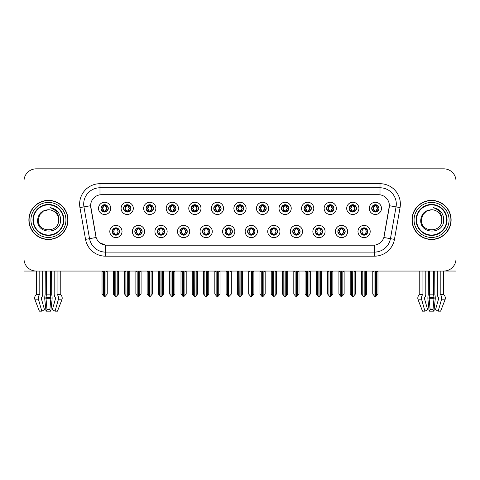 <?xml version="1.0" encoding="UTF-8"?>
<svg xmlns="http://www.w3.org/2000/svg" width="480" height="480" viewBox="0 0 480 480"><rect width="100%" height="100%" fill="white"/><g stroke="black" fill="none" stroke-linecap="round" stroke-linejoin="round"><path stroke-width="0.72" d="M225.054 231.51A3.666 3.666 0 0 0 228.72 235.176A3.666 3.666 0 0 0 232.386 231.51A3.666 3.666 0 0 0 228.72 227.844A3.666 3.666 0 0 0 225.054 231.51L225.09 231.51C225.78 233.484 226.734 234.468 227.946 234.468L228.378 234.468C225.954 232.494 225.954 230.52 228.378 228.546L227.946 228.546C226.758 228.522 225.804 229.512 225.09 231.51M222.612 231.51A6.108 6.108 0 0 0 228.72 237.618A6.108 6.108 0 0 0 234.828 231.51A6.108 6.108 0 0 0 228.72 225.402A6.108 6.108 0 0 0 222.612 231.51M247.614 231.51A3.666 3.666 0 0 0 251.28 235.176A3.666 3.666 0 0 0 254.946 231.51A3.666 3.666 0 0 0 251.28 227.844A3.666 3.666 0 0 0 247.614 231.51L247.65 231.51C248.346 233.484 249.294 234.468 250.506 234.468L250.938 234.468C248.514 232.494 248.514 230.52 250.938 228.546L250.506 228.546C249.318 228.522 248.364 229.512 247.65 231.51M245.172 231.51A6.108 6.108 0 0 0 251.28 237.618A6.108 6.108 0 0 0 257.388 231.51A6.108 6.108 0 0 0 251.28 225.402A6.108 6.108 0 0 0 245.172 231.51M270.174 231.51A3.666 3.666 0 0 0 273.84 235.176A3.666 3.666 0 0 0 277.506 231.51A3.666 3.666 0 0 0 273.84 227.844A3.666 3.666 0 0 0 270.174 231.51L270.21 231.51C270.906 233.484 271.86 234.468 273.066 234.468L273.504 234.468C271.074 232.494 271.074 230.52 273.504 228.546L273.066 228.546C271.878 228.522 270.924 229.512 270.21 231.51M267.732 231.51A6.108 6.108 0 0 0 273.84 237.618A6.108 6.108 0 0 0 279.948 231.51A6.108 6.108 0 0 0 273.84 225.402A6.108 6.108 0 0 0 267.732 231.51M146.088 208.38A3.666 3.666 0 0 0 149.754 212.04A3.666 3.666 0 0 0 153.42 208.38A3.666 3.666 0 0 0 149.754 204.714A3.666 3.666 0 0 0 146.088 208.38L146.124 208.38C146.886 210.426 147.834 211.41 148.98 211.338L148.728 211.896M143.646 208.38A6.108 6.108 0 0 0 149.754 214.488A6.108 6.108 0 0 0 155.862 208.38A6.108 6.108 0 0 0 149.754 202.272A6.108 6.108 0 0 0 143.646 208.38M213.774 208.38A3.666 3.666 0 0 0 217.44 212.04A3.666 3.666 0 0 0 221.106 208.38A3.666 3.666 0 0 0 217.44 204.714A3.666 3.666 0 0 0 213.774 208.38L213.81 208.38C214.566 210.426 215.52 211.41 216.666 211.338L216.414 211.896M211.332 208.38A6.108 6.108 0 0 0 217.44 214.488A6.108 6.108 0 0 0 223.548 208.38A6.108 6.108 0 0 0 217.44 202.272A6.108 6.108 0 0 0 211.332 208.38M112.248 231.51A3.666 3.666 0 0 0 115.914 235.176A3.666 3.666 0 0 0 119.58 231.51A3.666 3.666 0 0 0 115.914 227.844A3.666 3.666 0 0 0 112.248 231.51L112.284 231.51C112.98 233.484 113.928 234.468 115.14 234.468L115.572 234.468C113.148 232.494 113.148 230.52 115.572 228.546L115.14 228.546C113.952 228.522 112.998 229.512 112.284 231.51M109.806 231.51A6.108 6.108 0 0 0 115.914 237.618A6.108 6.108 0 0 0 122.022 231.51A6.108 6.108 0 0 0 115.914 225.402A6.108 6.108 0 0 0 109.806 231.51M191.214 208.38A3.666 3.666 0 0 0 194.88 212.04A3.666 3.666 0 0 0 198.54 208.38A3.666 3.666 0 0 0 194.88 204.714A3.666 3.666 0 0 0 191.214 208.38L191.244 208.38C192.006 210.426 192.96 211.41 194.1 211.338L193.854 211.896M188.772 208.38A6.108 6.108 0 0 0 194.88 214.488A6.108 6.108 0 0 0 200.988 208.38A6.108 6.108 0 0 0 194.88 202.272A6.108 6.108 0 0 0 188.772 208.38M123.528 208.38A3.666 3.666 0 0 0 127.194 212.04A3.666 3.666 0 0 0 130.86 208.38A3.666 3.666 0 0 0 127.194 204.714A3.666 3.666 0 0 0 123.528 208.38L123.564 208.38C124.32 210.426 125.274 211.41 126.42 211.338L126.168 211.896M121.086 208.38A6.108 6.108 0 0 0 127.194 214.488A6.108 6.108 0 0 0 133.302 208.38A6.108 6.108 0 0 0 127.194 202.272A6.108 6.108 0 0 0 121.086 208.38M337.86 231.51A3.666 3.666 0 0 0 341.526 235.176A3.666 3.666 0 0 0 345.192 231.51A3.666 3.666 0 0 0 341.526 227.844A3.666 3.666 0 0 0 337.86 231.51L337.896 231.51C338.586 233.484 339.54 234.468 340.752 234.468L341.184 234.468C338.76 232.494 338.76 230.52 341.184 228.546L340.752 228.546C339.564 228.522 338.61 229.512 337.896 231.51M335.418 231.51A6.108 6.108 0 0 0 341.526 237.618A6.108 6.108 0 0 0 347.634 231.51A6.108 6.108 0 0 0 341.526 225.402A6.108 6.108 0 0 0 335.418 231.51M304.02 208.38A3.666 3.666 0 0 0 307.686 212.04A3.666 3.666 0 0 0 311.346 208.38A3.666 3.666 0 0 0 307.686 204.714A3.666 3.666 0 0 0 304.02 208.38L304.05 208.38C304.812 210.426 305.76 211.41 306.906 211.338L306.66 211.896M301.572 208.38A6.108 6.108 0 0 0 307.686 214.488A6.108 6.108 0 0 0 313.794 208.38A6.108 6.108 0 0 0 307.686 202.272A6.108 6.108 0 0 0 301.572 208.38M157.374 231.51A3.666 3.666 0 0 0 161.034 235.176A3.666 3.666 0 0 0 164.7 231.51A3.666 3.666 0 0 0 161.034 227.844A3.666 3.666 0 0 0 157.374 231.51L157.404 231.51C158.1 233.484 159.054 234.468 160.26 234.468L160.698 234.468C158.268 232.494 158.268 230.52 160.698 228.546L160.26 228.546C159.072 228.522 158.124 229.512 157.404 231.51M154.926 231.51A6.108 6.108 0 0 0 161.034 237.618A6.108 6.108 0 0 0 167.142 231.51A6.108 6.108 0 0 0 161.034 225.402A6.108 6.108 0 0 0 154.926 231.51M349.14 208.38A3.666 3.666 0 0 0 352.806 212.04A3.666 3.666 0 0 0 356.472 208.38A3.666 3.666 0 0 0 352.806 204.714A3.666 3.666 0 0 0 349.14 208.38L349.176 208.38C349.932 210.426 350.886 211.41 352.032 211.338L351.78 211.896M346.698 208.38A6.108 6.108 0 0 0 352.806 214.488A6.108 6.108 0 0 0 358.914 208.38A6.108 6.108 0 0 0 352.806 202.272A6.108 6.108 0 0 0 346.698 208.38M168.654 208.38A3.666 3.666 0 0 0 172.314 212.04A3.666 3.666 0 0 0 175.98 208.38A3.666 3.666 0 0 0 172.314 204.714A3.666 3.666 0 0 0 168.654 208.38L168.684 208.38C169.446 210.426 170.394 211.41 171.54 211.338L171.294 211.896M166.206 208.38A6.108 6.108 0 0 0 172.314 214.488A6.108 6.108 0 0 0 178.428 208.38A6.108 6.108 0 0 0 172.314 202.272A6.108 6.108 0 0 0 166.206 208.38M281.46 208.38A3.666 3.666 0 0 0 285.12 212.04A3.666 3.666 0 0 0 288.786 208.38A3.666 3.666 0 0 0 285.12 204.714A3.666 3.666 0 0 0 281.46 208.38L281.49 208.38C282.252 210.426 283.2 211.41 284.346 211.338L284.1 211.896M279.012 208.38A6.108 6.108 0 0 0 285.12 214.488A6.108 6.108 0 0 0 291.228 208.38A6.108 6.108 0 0 0 285.12 202.272A6.108 6.108 0 0 0 279.012 208.38M134.808 231.51A3.666 3.666 0 0 0 138.474 235.176A3.666 3.666 0 0 0 142.14 231.51A3.666 3.666 0 0 0 138.474 227.844A3.666 3.666 0 0 0 134.808 231.51L134.844 231.51C135.54 233.484 136.488 234.468 137.7 234.468L138.132 234.468C135.708 232.494 135.708 230.52 138.132 228.546L137.7 228.546C136.512 228.522 135.558 229.512 134.844 231.51M132.366 231.51A6.108 6.108 0 0 0 138.474 237.618A6.108 6.108 0 0 0 144.582 231.51A6.108 6.108 0 0 0 138.474 225.402A6.108 6.108 0 0 0 132.366 231.51M236.334 208.38A3.666 3.666 0 0 0 240 212.04A3.666 3.666 0 0 0 243.666 208.38A3.666 3.666 0 0 0 240 204.714A3.666 3.666 0 0 0 236.334 208.38L236.37 208.38C237.126 210.426 238.08 211.41 239.226 211.338L238.974 211.896M233.892 208.38A6.108 6.108 0 0 0 240 214.488A6.108 6.108 0 0 0 246.108 208.38A6.108 6.108 0 0 0 240 202.272A6.108 6.108 0 0 0 233.892 208.38M202.494 231.51A3.666 3.666 0 0 0 206.16 235.176A3.666 3.666 0 0 0 209.826 231.51A3.666 3.666 0 0 0 206.16 227.844A3.666 3.666 0 0 0 202.494 231.51L202.524 231.51C203.22 233.484 204.174 234.468 205.386 234.468L205.818 234.468C203.394 232.494 203.394 230.52 205.818 228.546L205.386 228.546C204.198 228.522 203.244 229.512 202.524 231.51M200.052 231.51A6.108 6.108 0 0 0 206.16 237.618A6.108 6.108 0 0 0 212.268 231.51A6.108 6.108 0 0 0 206.16 225.402A6.108 6.108 0 0 0 200.052 231.51M258.894 208.38A3.666 3.666 0 0 0 262.56 212.04A3.666 3.666 0 0 0 266.226 208.38A3.666 3.666 0 0 0 262.56 204.714A3.666 3.666 0 0 0 258.894 208.38L258.93 208.38C259.686 210.426 260.64 211.41 261.786 211.338L261.534 211.896M256.452 208.38A6.108 6.108 0 0 0 262.56 214.488A6.108 6.108 0 0 0 268.668 208.38A6.108 6.108 0 0 0 262.56 202.272A6.108 6.108 0 0 0 256.452 208.38M326.58 208.38A3.666 3.666 0 0 0 330.246 212.04A3.666 3.666 0 0 0 333.912 208.38A3.666 3.666 0 0 0 330.246 204.714A3.666 3.666 0 0 0 326.58 208.38L326.616 208.38C327.372 210.426 328.326 211.41 329.466 211.338L329.22 211.896M324.138 208.38A6.108 6.108 0 0 0 330.246 214.488A6.108 6.108 0 0 0 336.354 208.38A6.108 6.108 0 0 0 330.246 202.272A6.108 6.108 0 0 0 324.138 208.38M179.934 231.51A3.666 3.666 0 0 0 183.6 235.176A3.666 3.666 0 0 0 187.26 231.51A3.666 3.666 0 0 0 183.6 227.844A3.666 3.666 0 0 0 179.934 231.51L179.964 231.51C180.66 233.484 181.614 234.468 182.82 234.468L183.258 234.468C180.834 232.494 180.834 230.52 183.258 228.546L182.82 228.546C181.632 228.522 180.684 229.512 179.964 231.51M177.486 231.51A6.108 6.108 0 0 0 183.6 237.618A6.108 6.108 0 0 0 189.708 231.51A6.108 6.108 0 0 0 183.6 225.402A6.108 6.108 0 0 0 177.486 231.51M371.7 208.38A3.666 3.666 0 0 0 375.366 212.04A3.666 3.666 0 0 0 379.032 208.38A3.666 3.666 0 0 0 375.366 204.714A3.666 3.666 0 0 0 371.7 208.38L371.736 208.38C372.492 210.426 373.446 211.41 374.592 211.338L374.34 211.896M369.258 208.38A6.108 6.108 0 0 0 375.366 214.488A6.108 6.108 0 0 0 381.474 208.38A6.108 6.108 0 0 0 375.366 202.272A6.108 6.108 0 0 0 369.258 208.38M292.74 231.51A3.666 3.666 0 0 0 296.4 235.176A3.666 3.666 0 0 0 300.066 231.51A3.666 3.666 0 0 0 296.4 227.844A3.666 3.666 0 0 0 292.74 231.51L292.77 231.51C293.466 233.484 294.42 234.468 295.626 234.468L296.064 234.468C293.64 232.494 293.64 230.52 296.064 228.546L295.626 228.546C294.438 228.522 293.49 229.512 292.77 231.51M290.292 231.51A6.108 6.108 0 0 0 296.4 237.618A6.108 6.108 0 0 0 302.514 231.51A6.108 6.108 0 0 0 296.4 225.402A6.108 6.108 0 0 0 290.292 231.51M315.3 231.51A3.666 3.666 0 0 0 318.966 235.176A3.666 3.666 0 0 0 322.626 231.51A3.666 3.666 0 0 0 318.966 227.844A3.666 3.666 0 0 0 315.3 231.51L315.33 231.51C316.026 233.484 316.98 234.468 318.192 234.468L318.624 234.468C316.2 232.494 316.2 230.52 318.624 228.546L318.192 228.546C317.004 228.522 316.05 229.512 315.33 231.51M312.858 231.51A6.108 6.108 0 0 0 318.966 237.618A6.108 6.108 0 0 0 325.074 231.51A6.108 6.108 0 0 0 318.966 225.402A6.108 6.108 0 0 0 312.858 231.51M100.968 208.38A3.666 3.666 0 0 0 104.634 212.04A3.666 3.666 0 0 0 108.3 208.38A3.666 3.666 0 0 0 104.634 204.714A3.666 3.666 0 0 0 100.968 208.38L101.004 208.38C101.76 210.426 102.714 211.41 103.86 211.338L103.608 211.896M98.526 208.38A6.108 6.108 0 0 0 104.634 214.488A6.108 6.108 0 0 0 110.742 208.38A6.108 6.108 0 0 0 104.634 202.272A6.108 6.108 0 0 0 98.526 208.38M360.42 231.51A3.666 3.666 0 0 0 364.086 235.176A3.666 3.666 0 0 0 367.752 231.51A3.666 3.666 0 0 0 364.086 227.844A3.666 3.666 0 0 0 360.42 231.51L360.456 231.51C361.152 233.484 362.1 234.468 363.312 234.468L363.744 234.468C361.32 232.494 361.32 230.52 363.744 228.546L363.312 228.546C362.124 228.522 361.17 229.512 360.456 231.51M357.978 231.51A6.108 6.108 0 0 0 364.086 237.618A6.108 6.108 0 0 0 370.194 231.51A6.108 6.108 0 0 0 364.086 225.402A6.108 6.108 0 0 0 357.978 231.51M90.624 205.692A10.998 10.998 0 0 0 90.792 207.6L95.82 236.106A10.998 10.998 0 0 0 106.644 245.19L373.356 245.19A10.998 10.998 0 0 0 384.18 236.106L389.208 207.6A10.998 10.998 0 0 0 378.378 194.694L101.622 194.694A10.998 10.998 0 0 0 90.624 205.692L90.744 204.06M444.6 271.026L456 271.05L456 181.05A12.216 12.216 0 0 0 443.784 168.834L36.216 168.834A12.216 12.216 0 0 0 24 181.05L24 271.05L36.636 271.05L36.636 294.126L39.798 294.126L39.408 294.798A4.482 3.168 90 0 0 38.586 299.802L41.814 311.166L44.484 309.648L41.256 298.284L41.622 297.462A4.482 3.168 90 0 0 42.678 294.126L42.678 271.05L45.27 271.05L45.132 294.798A4.482 1.158 -90 0 0 44.826 299.802L46.008 311.166L46.986 309.648L45.942 297.462A4.482 1.158 -90 0 0 46.326 294.126L46.326 271.05M50.544 271.05L50.544 294.126A4.482 1.158 90 0 0 50.928 297.462L49.878 309.648L50.856 311.166L52.038 299.802A4.482 1.158 90 0 0 51.738 294.798L51.594 271.05L54.192 271.05L54.192 294.126A4.482 3.168 -90 0 0 55.248 297.462L55.614 298.284L52.386 309.648L55.056 311.166L57.48 311.166L61.89 299.802A4.482 4.326 90 0 0 60.762 294.798L60.366 294.426A0.408 0.396 -90 0 1 60.234 294.126L60.234 271.05L61.464 271.05M418.536 271.05L419.766 271.05L419.766 294.126L422.928 294.126L422.538 294.798A4.482 3.168 90 0 0 421.716 299.802L424.944 311.166L427.614 309.648L424.386 298.284L424.752 297.462A4.482 3.168 90 0 0 425.808 294.126L425.808 271.05L428.406 271.05L428.262 294.798A4.482 1.158 -90 0 0 427.962 299.802L429.144 311.166L430.122 309.648L429.072 297.462A4.482 1.158 -90 0 0 429.456 294.126L429.456 271.05M433.674 271.05L433.674 294.126A4.482 1.158 90 0 0 434.058 297.462L433.014 309.648L433.992 311.166L435.174 299.802A4.482 1.158 90 0 0 434.868 294.798L434.73 271.05L437.322 271.05L437.322 294.126A4.482 3.168 -90 0 0 438.378 297.462L438.744 298.284L435.516 309.648L438.186 311.166L440.61 311.166L445.02 299.802A4.482 4.326 90 0 0 443.898 294.798L443.496 294.426A0.408 0.396 -90 0 1 443.364 294.126L443.364 271.05L444.6 271.05M28.884 219.942A19.548 19.548 0 0 0 48.432 239.49A19.548 19.548 0 0 0 67.98 219.942A19.548 19.548 0 0 0 48.432 200.394A19.548 19.548 0 0 0 28.884 219.942M412.02 219.942A19.548 19.548 0 0 0 431.568 239.49A19.548 19.548 0 0 0 451.116 219.942A19.548 19.548 0 0 0 431.568 200.394A19.548 19.548 0 0 0 412.02 219.942M99.99 183.702L99.99 194.814L380.01 194.814L380.01 187.77A16.29 16.29 0 0 1 396.054 206.892L390.45 238.656A16.29 16.29 0 0 1 374.406 252.114L105.594 252.114A16.29 16.29 0 0 1 89.55 238.656L83.946 206.892A16.29 16.29 0 0 1 99.99 187.77L380.01 187.77L380.01 183.702A20.364 20.364 0 0 1 400.062 207.594L394.458 239.364A20.364 20.364 0 0 1 374.406 256.188L105.594 256.188A20.364 20.364 0 0 1 85.542 239.364L79.938 207.594A20.364 20.364 0 0 1 99.99 183.702L380.01 183.702M373.356 245.19L106.644 245.19M105.594 256.188L105.594 245.142L99.72 242.736M396.054 206.892L389.376 205.71L383.844 237.492L390.45 238.656L396.054 206.892L400.062 207.594M85.542 239.364L96.156 237.492L90.624 205.71L83.946 206.892A16.29 16.29 0 0 1 83.7 204.06M384.18 236.106L384.114 236.454M95.886 236.454L95.82 236.106M443.784 168.834L36.216 168.834M24 181.05L24 258.834A12.216 12.216 0 0 0 36.216 271.05L443.784 271.05A12.216 12.216 0 0 0 456 258.834L456 181.05M364.716 235.122L364.428 234.468L364.86 234.468C366.048 234.498 367.002 233.508 367.716 231.504C367.02 229.53 366.066 228.546 364.86 228.546L365.112 227.988M364.716 227.898L364.428 228.546L364.86 228.546M363.864 234.468L363.558 235.134L363.87 234.468C361.29 232.494 361.29 230.52 363.87 228.546L363.558 227.88L363.87 228.546C361.38 230.52 361.38 232.494 363.864 234.468M363.744 228.546L363.456 227.898M364.428 228.546L364.614 227.88L364.302 228.546C366.882 230.52 366.882 232.494 364.302 234.468L364.608 235.134L364.308 234.468C366.792 232.494 366.792 230.52 364.308 228.546L364.428 228.546C366.852 230.52 366.852 232.494 364.428 234.468L364.428 234.468M361.482 271.05L361.482 271.62L362.784 271.62L362.784 295.596L363.918 296.952L366.69 294.042L366.69 271.62L365.388 271.62L365.388 295.596M364.17 271.05L364.17 296.952M364.002 296.952L364.002 271.05M361.482 271.62L361.482 294.042L362.784 295.596M372.762 271.05L372.762 271.62L374.064 271.62L374.064 295.596L375.198 296.952L375.288 271.05M375.45 271.05L375.45 296.952L377.97 294.042L377.97 271.62L376.668 271.62L376.668 295.596M372.762 271.62L372.762 294.042L374.064 295.596M374.736 211.986L375.024 211.338L374.592 211.338M374.736 204.768L375.024 205.416L374.592 205.416C373.41 205.398 372.456 206.382 371.736 208.38M379.032 208.38L378.996 208.38C378.294 206.406 377.34 205.422 376.14 205.416L375.708 205.416L377.556 208.38L375.708 211.338L376.392 211.896M378.996 208.38C378.264 210.39 377.31 211.374 376.14 211.338M375.024 211.338L373.248 208.38L375.144 205.416C372.87 205.494 372.798 210.96 375.15 211.338L373.176 208.38L375.024 205.416M375.588 205.416L375.894 204.75L375.582 205.416C377.862 205.494 377.934 210.96 375.582 211.338L375.888 212.004L375.588 211.338L377.484 208.38L375.588 205.416M342.156 235.122L341.868 234.468L342.3 234.468C343.488 234.498 344.442 233.508 345.156 231.504C344.46 229.53 343.506 228.546 342.3 228.546L342.546 227.988M342.156 227.898L341.868 228.546L342.3 228.546M341.304 234.468L340.998 235.134L341.31 234.468C338.73 232.494 338.73 230.52 341.31 228.546L340.998 227.88L341.31 228.546C338.814 230.52 338.814 232.494 341.304 234.468M341.184 228.546L340.896 227.898M341.868 228.546L342.048 227.88L341.742 228.546C344.322 230.52 344.322 232.494 341.742 234.468L342.048 235.134L341.748 234.468C344.232 232.494 344.232 230.52 341.748 228.546L341.868 228.546C344.292 230.52 344.292 232.494 341.868 234.468L341.868 234.468M338.916 271.05L338.916 271.62L340.224 271.62L340.224 295.596L341.358 296.952L344.13 294.042L344.13 271.62L342.828 271.62L342.828 295.596M341.604 271.05L341.604 296.952M341.442 296.952L341.442 271.05M338.916 271.62L338.916 294.042L340.224 295.596M319.596 235.122L319.302 234.468L319.74 234.468C320.928 234.498 321.882 233.508 322.596 231.504C321.894 229.53 320.946 228.546 319.74 228.546L319.986 227.988M319.596 227.898L319.302 228.546L319.74 228.546M318.744 234.468L318.438 235.134L318.744 234.468C316.17 232.494 316.17 230.52 318.744 228.546L318.438 227.88L318.744 228.546C316.254 230.52 316.254 232.494 318.744 234.468M318.624 228.546L318.336 227.898M319.302 228.546L319.488 227.88L319.302 228.546C321.732 230.52 321.732 232.494 319.302 234.468L319.488 235.134L319.182 234.468C321.672 232.494 321.672 230.52 319.182 228.546C321.756 230.52 321.756 232.494 319.182 234.468L319.302 234.468M316.356 271.05L316.356 271.62L317.658 271.62L317.658 295.596L318.798 296.952L321.57 294.042L321.57 271.62L320.268 271.62L320.268 295.596M319.044 271.05L319.044 296.952M318.882 296.952L318.882 271.05M316.356 271.62L316.356 294.042L317.658 295.596M297.036 235.122L296.742 234.468L297.18 234.468C298.368 234.498 299.316 233.508 300.036 231.504C299.334 229.53 298.386 228.546 297.18 228.546L297.426 227.988M297.036 227.898L296.742 228.546L297.18 228.546M296.184 234.468L295.878 235.134L296.184 234.468C293.61 232.494 293.61 230.52 296.184 228.546L295.878 227.88L296.184 228.546C293.694 230.52 293.694 232.494 296.184 234.468M296.064 228.546L295.77 227.898M296.742 228.546L296.928 227.88L296.742 228.546C299.166 230.52 299.166 232.494 296.742 234.468L296.928 235.134L296.622 234.468C299.112 232.494 299.112 230.52 296.622 228.546C299.196 230.52 299.196 232.494 296.622 234.468L296.742 234.468M293.796 271.05L293.796 271.62L295.098 271.62L295.098 295.596L296.238 296.952L299.01 294.042L299.01 271.62L297.708 271.62L297.708 295.596M296.484 271.05L296.484 296.952M296.322 296.952L296.322 271.05M293.796 271.62L293.796 294.042L295.098 295.596M350.202 271.05L350.202 271.62L351.504 271.62L351.504 295.596L352.638 296.952L352.722 271.05M352.884 271.05L352.884 296.952L355.41 294.042L355.41 271.62L354.108 271.62L354.108 295.596M350.202 271.62L350.202 294.042L351.504 295.596M352.176 211.986L352.464 211.338L352.032 211.338M352.176 204.768L352.464 205.416L352.032 205.416C350.85 205.398 349.896 206.382 349.176 208.38M356.472 208.38L356.436 208.38C355.728 206.406 354.78 205.422 353.58 205.416L353.148 205.416L354.996 208.38L353.148 211.338L353.832 211.896M356.436 208.38C355.704 210.39 354.75 211.374 353.58 211.338M352.464 211.338L350.688 208.38L352.584 205.416C350.31 205.494 350.238 210.96 352.59 211.338L350.616 208.38L352.464 205.416M353.028 205.416L353.334 204.75L353.022 205.416C355.302 205.494 355.374 210.96 353.022 211.338L353.328 212.004L353.028 211.338L354.924 208.38L353.028 205.416M327.636 271.05L327.636 271.62L328.944 271.62L328.944 295.596L330.078 296.952L330.162 271.05M330.324 271.05L330.324 296.952L332.85 294.042L332.85 271.62L331.548 271.62L331.548 295.596M327.636 271.62L327.636 294.042L328.944 295.596M329.61 211.986L329.904 211.338L329.466 211.338M329.61 204.768L329.904 205.416L329.466 205.416C328.29 205.398 327.336 206.382 326.616 208.38M333.912 208.38L333.876 208.38C333.168 206.406 332.22 205.422 331.02 205.416L330.588 205.416L332.436 208.38L330.588 211.338L331.272 211.896M333.876 208.38C333.144 210.39 332.19 211.374 331.02 211.338M329.904 211.338L328.128 208.38L330.024 205.416C327.75 205.494 327.678 210.96 330.024 211.338L328.056 208.38L329.904 205.416M330.468 205.416L330.768 204.75L330.462 205.416C332.736 205.494 332.808 210.96 330.462 211.338L330.768 212.004L330.468 211.338L332.364 208.38L330.468 205.416M305.076 271.05L305.076 271.62L306.378 271.62L306.378 295.596L307.518 296.952L307.602 271.05M307.764 271.05L307.764 296.952L310.29 294.042L310.29 271.62L308.988 271.62L308.988 295.596M305.076 271.62L305.076 294.042L306.378 295.596M307.05 211.986L307.344 211.338L306.906 211.338M307.05 204.768L307.344 205.416L306.906 205.416C305.73 205.398 304.776 206.382 304.05 208.38M311.346 208.38L311.316 208.38C310.608 206.406 309.654 205.422 308.46 205.416L308.028 205.416L309.876 208.38L308.028 211.338L308.706 211.896M311.316 208.38C310.578 210.39 309.63 211.374 308.46 211.338M307.344 211.338L305.568 208.38L307.464 205.416C305.19 205.494 305.118 210.96 307.464 211.338L305.496 208.38L307.344 205.416M307.902 205.416L307.902 205.416C310.176 205.494 310.248 210.96 307.902 211.338L308.208 212.004L307.902 211.338L309.798 208.38L307.902 205.416L308.208 204.75L307.902 205.416M282.516 271.05L282.516 271.62L283.818 271.62L283.818 295.596L284.958 296.952L285.042 271.05M285.204 271.05L285.204 296.952L287.73 294.042L287.73 271.62L286.428 271.62L286.428 295.596M282.516 271.62L282.516 294.042L283.818 295.596M284.49 211.986L284.778 211.338L284.346 211.338M284.49 204.768L284.778 205.416L284.346 205.416C283.164 205.398 282.216 206.382 281.49 208.38M288.786 208.38L288.756 208.38C288.048 206.406 287.094 205.422 285.9 205.416L285.462 205.416L287.31 208.38L285.462 211.338L286.146 211.896M288.756 208.38C288.018 210.39 287.07 211.374 285.9 211.338M284.778 211.338L283.002 208.38L284.898 205.416C282.63 205.494 282.558 210.96 284.904 211.338L282.93 208.38L284.778 205.416M285.342 205.416L285.342 205.416C287.616 205.494 287.688 210.96 285.342 211.338L285.648 212.004L285.342 211.338L287.238 208.38L285.342 205.416L285.648 204.75L285.342 205.416M50.856 311.166L46.008 311.166M49.878 309.648L46.986 309.648M39.798 271.05L39.798 294.126M55.056 311.166L58.284 299.802A4.482 3.168 -90 0 0 57.462 294.798L57.072 294.126L57.072 271.05M36.636 294.126A0.408 0.396 90 0 1 36.504 294.426L36.102 294.798A4.482 4.326 -90 0 0 34.98 299.802L39.39 311.166L41.814 311.166M433.992 311.166L429.144 311.166M433.014 309.648L430.122 309.648M422.928 271.05L422.928 294.126M438.186 311.166L441.414 299.802A4.482 3.168 -90 0 0 440.592 294.798L440.202 294.126L440.202 271.05M419.766 294.126A0.408 0.396 90 0 1 419.634 294.426L419.238 294.798A4.482 4.326 -90 0 0 418.11 299.802L422.52 311.166L424.944 311.166M63.504 219.942A15.066 15.066 0 0 1 48.432 235.014A15.066 15.066 0 0 1 33.366 219.942A15.066 15.066 0 0 1 48.432 204.876A15.066 15.066 0 0 1 63.504 219.942M37.608 219.942C36.654 234.888 61.05 234.618 60.552 219.942C60.612 217.218 59.868 214.734 58.32 212.484C56.196 209.754 53.424 208.146 50.01 207.66C56.028 209.586 58.896 213.678 58.614 219.942C59.238 233.076 37.632 233.076 38.256 219.942L39.618 214.854L43.344 211.128L48.432 209.76C42.036 210.18 38.424 213.576 37.608 219.942M29.088 219.942A19.344 19.344 0 0 1 48.432 200.598A19.344 19.344 0 0 1 67.776 219.942A19.344 19.344 0 0 1 48.432 239.286A19.344 19.344 0 0 1 29.088 219.942M58.614 219.942C59.238 233.076 37.632 233.076 38.256 219.942L39.618 214.854L43.344 211.128L48.432 209.76L43.344 211.128L39.618 214.854L38.256 219.942L39.618 214.854L43.344 211.128L48.432 209.76A10.182 10.182 0 0 1 58.614 219.942C59.238 233.076 37.632 233.076 38.256 219.942L39.618 214.854L43.344 211.128M446.634 219.942A15.066 15.066 0 0 1 431.568 235.014A15.066 15.066 0 0 1 416.496 219.942A15.066 15.066 0 0 1 431.568 204.876A15.066 15.066 0 0 1 446.634 219.942M420.738 219.942C419.784 234.888 444.18 234.618 443.682 219.942C443.748 217.218 443.004 214.734 441.45 212.484C439.326 209.754 436.554 208.146 433.146 207.66C439.158 209.586 442.026 213.678 441.744 219.942C442.368 233.076 420.762 233.076 421.386 219.942L422.748 214.854L426.474 211.128L431.568 209.76C425.166 210.18 421.554 213.576 420.738 219.942M412.224 219.942A19.344 19.344 0 0 1 431.568 200.598A19.344 19.344 0 0 1 450.912 219.942A19.344 19.344 0 0 1 431.568 239.286A19.344 19.344 0 0 1 412.224 219.942M441.744 219.942C442.368 233.076 420.762 233.076 421.386 219.942L422.748 214.854L426.474 211.128L431.568 209.76L426.474 211.128L422.748 214.854L421.386 219.942L422.748 214.854L426.474 211.128L431.568 209.76A10.182 10.182 0 0 1 441.744 219.942C442.368 233.076 420.762 233.076 421.386 219.942M433.146 207.66L433.704 207.744M274.47 235.122L274.182 234.468L274.614 234.468C275.802 234.498 276.756 233.508 277.476 231.504C276.774 229.53 275.82 228.546 274.614 228.546L274.866 227.988M274.47 227.898L274.182 228.546L274.614 228.546M273.624 234.468L273.318 235.134L273.624 234.468C271.05 232.494 271.05 230.52 273.624 228.546L273.318 227.88L273.624 228.546C271.134 230.52 271.134 232.494 273.624 234.468M273.504 228.546L273.21 227.898M274.182 228.546C276.606 230.52 276.606 232.494 274.182 234.468L274.062 234.468C276.552 232.494 276.552 230.52 274.062 228.546L274.368 227.88M274.182 234.468L274.368 235.134M271.236 271.05L271.236 271.62L272.538 271.62L272.538 295.596L273.672 296.952L276.45 294.042L276.45 271.62L275.142 271.62L275.142 295.596M273.924 271.05L273.924 296.952M273.762 296.952L273.762 271.05M271.236 271.62L271.236 294.042L272.538 295.596M251.91 235.122L251.622 234.468L252.054 234.468C253.242 234.498 254.196 233.508 254.91 231.504C254.214 229.53 253.26 228.546 252.054 228.546L252.306 227.988M251.91 227.898L251.622 228.546L252.054 228.546M251.058 234.468L250.758 235.134L251.064 234.468C248.484 232.494 248.484 230.52 251.064 228.546L250.758 227.88L251.064 228.546C248.574 230.52 248.574 232.494 251.058 234.468M250.938 228.546L250.65 227.898M251.622 228.546C254.046 230.52 254.046 232.494 251.622 234.468L251.502 234.468C253.986 232.494 253.986 230.52 251.502 228.546L251.808 227.88M251.622 234.468L251.808 235.134M248.676 271.05L248.676 271.62L249.978 271.62L249.978 295.596L251.112 296.952L253.884 294.042L253.884 271.62L252.582 271.62L252.582 295.596M251.364 271.05L251.364 296.952M251.202 296.952L251.202 271.05M248.676 271.62L248.676 294.042L249.978 295.596M229.35 235.122L229.062 234.468L229.494 234.468C230.682 234.498 231.636 233.508 232.35 231.504C231.654 229.53 230.7 228.546 229.494 228.546L229.746 227.988M229.35 227.898L229.062 228.546L229.494 228.546M228.09 227.898L228.498 228.546C226.014 230.52 226.014 232.494 228.498 234.468L228.192 235.134M228.378 228.546L228.192 227.88M229.062 228.546L229.242 227.88L229.062 228.546C231.486 230.52 231.486 232.494 229.062 234.468L229.242 235.134L228.936 234.468C231.426 232.494 231.426 230.52 228.942 228.546C231.516 230.52 231.516 232.494 228.936 234.468L229.062 234.468M226.116 271.05L226.116 271.62L227.418 271.62L227.418 295.596L228.552 296.952L231.324 294.042L231.324 271.62L230.022 271.62L230.022 295.596M228.798 271.05L228.798 296.952M228.636 296.952L228.636 271.05M226.116 271.62L226.116 294.042L227.418 295.596M259.956 271.05L259.956 271.62L261.258 271.62L261.258 295.596L262.392 296.952L262.482 271.05M262.644 271.05L262.644 296.952L265.17 294.042L265.17 271.62L263.862 271.62L263.862 295.596M259.956 271.62L259.956 294.042L261.258 295.596M261.93 211.986L262.218 211.338L261.786 211.338M261.93 204.768L262.218 205.416L261.786 205.416C260.604 205.398 259.656 206.382 258.93 208.38M266.226 208.38L266.19 208.38C265.488 206.406 264.534 205.422 263.334 205.416L262.902 205.416L264.75 208.38L262.902 211.338L263.586 211.896M266.19 208.38C265.458 210.39 264.504 211.374 263.334 211.338M262.218 211.338L260.442 208.38L262.338 205.416C260.07 205.494 259.992 210.96 262.344 211.338L260.37 208.38L262.218 205.416M263.088 204.75L262.782 205.416C265.056 205.494 265.128 210.96 262.782 211.338L263.082 212.004M237.396 271.05L237.396 271.62L238.698 271.62L238.698 295.596L239.832 296.952L239.916 271.05M240.084 271.05L240.084 296.952L242.604 294.042L242.604 271.62L241.302 271.62L241.302 295.596M237.396 271.62L237.396 294.042L238.698 295.596M239.37 211.986L239.658 211.338L239.226 211.338M239.37 204.768L239.658 205.416L239.226 205.416C238.044 205.398 237.09 206.382 236.37 208.38M243.666 208.38L243.63 208.38C242.928 206.406 241.974 205.422 240.774 205.416L240.342 205.416L242.19 208.38L240.342 211.338L241.026 211.896M243.63 208.38C242.898 210.39 241.944 211.374 240.774 211.338M239.658 211.338L237.882 208.38L239.778 205.416C237.504 205.494 237.432 210.96 239.784 211.338L237.81 208.38L239.658 205.416M240.528 204.75L240.222 205.416C242.496 205.494 242.568 210.96 240.216 211.338L240.522 212.004M214.83 271.05L214.83 271.62L216.138 271.62L216.138 295.596L217.272 296.952L217.356 271.05M217.518 271.05L217.518 296.952L220.044 294.042L220.044 271.62L218.742 271.62L218.742 295.596M214.83 271.62L214.83 294.042L216.138 295.596M216.81 211.986L217.098 211.338L216.666 211.338M216.81 204.768L217.098 205.416L216.666 205.416C215.484 205.398 214.53 206.382 213.81 208.38M221.106 208.38L221.07 208.38C220.362 206.406 219.414 205.422 218.214 205.416L217.782 205.416L219.63 208.38L217.782 211.338L218.466 211.896M221.07 208.38C220.338 210.39 219.384 211.374 218.214 211.338M217.098 211.338L215.322 208.38L217.218 205.416C214.944 205.494 214.872 210.96 217.218 211.338L215.25 208.38L217.098 205.416M217.968 204.75L217.662 205.416C219.93 205.494 220.008 210.96 217.656 211.338L217.962 212.004M206.79 235.122L206.496 234.468L206.934 234.468C208.122 234.498 209.076 233.508 209.79 231.504C209.094 229.53 208.14 228.546 206.934 228.546L207.18 227.988M206.79 227.898L206.496 228.546L206.934 228.546M205.53 227.898L205.938 228.546C203.448 230.52 203.448 232.494 205.938 234.468L205.632 235.134M205.818 228.546L205.632 227.88M206.496 228.546L206.682 227.88L206.496 228.546C208.926 230.52 208.926 232.494 206.496 234.468L206.682 235.134L206.376 234.468C208.866 232.494 208.866 230.52 206.376 228.546C208.95 230.52 208.95 232.494 206.376 234.468L206.496 234.468M203.55 271.05L203.55 271.62L204.858 271.62L204.858 295.596L205.992 296.952L208.764 294.042L208.764 271.62L207.462 271.62L207.462 295.596M206.238 271.05L206.238 296.952M206.076 296.952L206.076 271.05M203.55 271.62L203.55 294.042L204.858 295.596M184.23 235.122L183.936 234.468L184.374 234.468C185.562 234.498 186.51 233.508 187.23 231.504C186.528 229.53 185.58 228.546 184.374 228.546L184.62 227.988M184.23 227.898L183.936 228.546L184.374 228.546M183.378 234.468L183.072 235.134L183.378 234.468C180.804 232.494 180.804 230.52 183.378 228.546L183.072 227.88L183.378 228.546C180.888 230.52 180.888 232.494 183.378 234.468M183.258 228.546L182.964 227.898M183.936 228.546L184.122 227.88L183.936 228.546C186.36 230.52 186.36 232.494 183.936 234.468L184.122 235.134L183.816 234.468C186.306 232.494 186.306 230.52 183.816 228.546C186.39 230.52 186.39 232.494 183.816 234.468L183.936 234.468M180.99 271.05L180.99 271.62L182.292 271.62L182.292 295.596L183.432 296.952L186.204 294.042L186.204 271.62L184.902 271.62L184.902 295.596M183.678 271.05L183.678 296.952M183.516 296.952L183.516 271.05M180.99 271.62L180.99 294.042L182.292 295.596M161.664 235.122L161.376 234.468L161.808 234.468C163.002 234.498 163.95 233.508 164.67 231.504C163.968 229.53 163.014 228.546 161.808 228.546L162.06 227.988M161.664 227.898L161.376 228.546L161.808 228.546M160.818 234.468L160.512 235.134L160.818 234.468C158.244 232.494 158.244 230.52 160.818 228.546L160.512 227.88L160.818 228.546C158.328 230.52 158.328 232.494 160.818 234.468M160.698 228.546L160.404 227.898M161.376 228.546L161.562 227.88L161.376 228.546C163.8 230.52 163.8 232.494 161.376 234.468L161.562 235.134L161.256 234.468C163.746 232.494 163.746 230.52 161.256 228.546C163.83 230.52 163.83 232.494 161.256 234.468L161.376 234.468M158.43 271.05L158.43 271.62L159.732 271.62L159.732 295.596L160.872 296.952L163.644 294.042L163.644 271.62L162.342 271.62L162.342 295.596M161.118 271.05L161.118 296.952M160.956 296.952L160.956 271.05M158.43 271.62L158.43 294.042L159.732 295.596M139.104 235.122L138.816 234.468L139.248 234.468C140.436 234.498 141.39 233.508 142.104 231.504C141.408 229.53 140.454 228.546 139.248 228.546L139.5 227.988M139.104 227.898L138.816 228.546L139.248 228.546M138.252 234.468L137.952 235.134L138.258 234.468C135.678 232.494 135.678 230.52 138.258 228.546L137.952 227.88L138.252 228.546C135.768 230.52 135.768 232.494 138.252 234.468M138.132 228.546L137.844 227.898M138.816 228.546L139.002 227.88L138.816 228.546C141.24 230.52 141.24 232.494 138.816 234.468L139.002 235.134L138.69 234.468C141.186 232.494 141.186 230.52 138.696 228.546C141.27 230.52 141.27 232.494 138.69 234.468L138.816 234.468M135.87 271.05L135.87 271.62L137.172 271.62L137.172 295.596L138.306 296.952L141.084 294.042L141.084 271.62L139.776 271.62L139.776 295.596M138.558 271.05L138.558 296.952M138.396 296.952L138.396 271.05M135.87 271.62L135.87 294.042L137.172 295.596M116.544 235.122L116.256 234.468L116.688 234.468C117.876 234.498 118.83 233.508 119.544 231.504C118.848 229.53 117.894 228.546 116.688 228.546L116.94 227.988M116.544 227.898L116.256 228.546L116.688 228.546M115.692 234.468L115.386 235.134L115.698 234.468C113.118 232.494 113.118 230.52 115.698 228.546L115.392 227.88L115.692 228.546C113.208 230.52 113.208 232.494 115.692 234.468M115.572 228.546L115.284 227.898M116.256 228.546L116.442 227.88L116.256 228.546C118.68 230.52 118.68 232.494 116.256 234.468L116.442 235.134L116.13 234.468C118.62 232.494 118.62 230.52 116.136 228.546C118.71 230.52 118.71 232.494 116.13 234.468L116.256 234.468M113.31 271.05L113.31 271.62L114.612 271.62L114.612 295.596L115.746 296.952L118.518 294.042L118.518 271.62L117.216 271.62L117.216 295.596M115.998 271.05L115.998 296.952M115.83 296.952L115.83 271.05M113.31 271.62L113.31 294.042L114.612 295.596M192.27 271.05L192.27 271.62L193.572 271.62L193.572 295.596L194.712 296.952L194.796 271.05M194.958 271.05L194.958 296.952L197.484 294.042L197.484 271.62L196.182 271.62L196.182 295.596M192.27 271.62L192.27 294.042L193.572 295.596M194.244 211.986L194.538 211.338L194.1 211.338M194.244 204.768L194.538 205.416L194.1 205.416C192.924 205.398 191.97 206.382 191.244 208.38M198.54 208.38L198.51 208.38C197.802 206.406 196.854 205.422 195.654 205.416L195.222 205.416L197.07 208.38L195.222 211.338L195.9 211.896M198.51 208.38C197.778 210.39 196.824 211.374 195.654 211.338M194.538 211.338L192.762 208.38L194.658 205.416C192.384 205.494 192.312 210.96 194.658 211.338L192.69 208.38L194.538 205.416M195.102 205.416L195.102 205.416C197.37 205.494 197.442 210.96 195.096 211.338L195.402 212.004L195.102 211.338L196.998 208.38L195.102 205.416L195.402 204.75L195.096 205.416M169.71 271.05L169.71 271.62L171.012 271.62L171.012 295.596L172.152 296.952L172.236 271.05M172.398 271.05L172.398 296.952L174.924 294.042L174.924 271.62L173.622 271.62L173.622 295.596M169.71 271.62L169.71 294.042L171.012 295.596M171.684 211.986L171.972 211.338L171.54 211.338M171.684 204.768L171.972 205.416L171.54 205.416C170.358 205.398 169.41 206.382 168.684 208.38M175.98 208.38L175.95 208.38C175.242 206.406 174.288 205.422 173.094 205.416L172.656 205.416L174.504 208.38L172.656 211.338L173.34 211.896M175.95 208.38C175.212 210.39 174.264 211.374 173.094 211.338M171.972 211.338L170.202 208.38L172.098 205.416C169.824 205.494 169.752 210.96 172.098 211.338L170.124 208.38L171.972 205.416M172.536 205.416L172.536 205.416C174.81 205.494 174.882 210.96 172.536 211.338L172.842 212.004L172.536 211.338L174.432 208.38L172.536 205.416L172.842 204.75L172.536 205.416M147.15 271.05L147.15 271.62L148.452 271.62L148.452 295.596L149.586 296.952L149.676 271.05M149.838 271.05L149.838 296.952L152.364 294.042L152.364 271.62L151.056 271.62L151.056 295.596M147.15 271.62L147.15 294.042L148.452 295.596M149.124 211.986L149.412 211.338L148.98 211.338M149.124 204.768L149.412 205.416L148.98 205.416C147.798 205.398 146.85 206.382 146.124 208.38M153.42 208.38L153.39 208.38C152.682 206.406 151.728 205.422 150.534 205.416L150.096 205.416L151.944 208.38L150.096 211.338L150.78 211.896M153.39 208.38C152.652 210.39 151.704 211.374 150.534 211.338M149.412 211.338L147.636 208.38L149.532 205.416L149.232 204.75L149.538 205.416C147.264 205.494 147.192 210.96 149.538 211.338L149.232 212.004L149.532 211.338L147.564 208.38L149.412 205.416M149.976 205.416L149.976 205.416C152.25 205.494 152.322 210.96 149.976 211.338L150.282 212.004L149.976 211.338L151.872 208.38L149.976 205.416L150.282 204.75L149.976 205.416M124.59 271.05L124.59 271.62L125.892 271.62L125.892 295.596L127.026 296.952L127.116 271.05M127.278 271.05L127.278 296.952L129.798 294.042L129.798 271.62L128.496 271.62L128.496 295.596M124.59 271.62L124.59 294.042L125.892 295.596M126.564 211.986L126.852 211.338L126.42 211.338M126.564 204.768L126.852 205.416L126.42 205.416C125.238 205.398 124.29 206.382 123.564 208.38M130.86 208.38L130.824 208.38C130.122 206.406 129.168 205.422 127.968 205.416L127.536 205.416L129.384 208.38L127.536 211.338L128.22 211.896M130.824 208.38C130.092 210.39 129.138 211.374 127.968 211.338M126.852 211.338L125.076 208.38L126.972 205.416L126.666 204.75L126.978 205.416C124.698 205.494 124.626 210.96 126.978 211.338L126.672 212.004L126.972 211.338L125.004 208.38L126.852 205.416M127.416 205.416L127.416 205.416C129.69 205.494 129.762 210.96 127.41 211.338L127.716 212.004L127.416 211.338L129.312 208.38L127.416 205.416L127.722 204.75L127.41 205.416M102.03 271.05L102.03 271.62L103.332 271.62L103.332 295.596L104.466 296.952L104.55 271.05M104.712 271.05L104.712 296.952L107.238 294.042L107.238 271.62L105.936 271.62L105.936 295.596M102.03 271.62L102.03 294.042L103.332 295.596M104.004 211.986L104.292 211.338L103.86 211.338M104.004 204.768L104.292 205.416L103.86 205.416C102.678 205.398 101.724 206.382 101.004 208.38M108.3 208.38L108.264 208.38C107.556 206.406 106.608 205.422 105.408 205.416L104.976 205.416L106.824 208.38L104.976 211.338L105.66 211.896M108.264 208.38C107.532 210.39 106.578 211.374 105.408 211.338M104.292 211.338L102.516 208.38L104.412 205.416L104.106 204.75L104.418 205.416C102.138 205.494 102.066 210.96 104.418 211.338L104.112 212.004L104.412 211.338L102.444 208.38L104.292 205.416M104.856 205.416L104.856 205.416C107.13 205.494 107.202 210.96 104.85 211.338L105.156 212.004L104.856 211.338L106.752 208.38L104.856 205.416L105.162 204.75L104.85 205.416M374.406 245.142L374.406 256.188M79.938 207.594L83.946 206.892M390.45 238.656L394.458 239.364M363.312 234.468L363.06 235.026M363.456 235.122L363.744 234.468M363.312 228.546L363.06 227.988M364.86 234.468L365.112 235.026M374.592 205.416L374.34 204.858M376.14 205.416L376.392 204.858M375.996 204.768L375.708 205.416M375.996 211.986L375.708 211.338M374.838 212.004L375.144 211.338L374.844 212.004M374.838 204.75L375.144 205.416L374.844 204.75M340.752 234.468L340.5 235.026M340.896 235.122L341.184 234.468M340.752 228.546L340.5 227.988M342.3 234.468L342.546 235.026M318.192 234.468L317.94 235.026M318.336 235.122L318.624 234.468M318.192 228.546L317.94 227.988M319.74 234.468L319.986 235.026M295.626 234.468L295.38 235.026M295.77 235.122L296.064 234.468M295.626 228.546L295.38 227.988M297.18 234.468L297.426 235.026M352.032 205.416L351.78 204.858M353.58 205.416L353.832 204.858M353.436 204.768L353.148 205.416M353.436 211.986L353.148 211.338M352.278 212.004L352.584 211.338L352.284 212.004M352.278 204.75L352.584 205.416L352.284 204.75M329.466 205.416L329.22 204.858M331.02 205.416L331.272 204.858M330.876 204.768L330.588 205.416M330.876 211.986L330.588 211.338M329.718 212.004L330.024 211.338L329.718 212.004M329.718 204.75L330.024 205.416L329.718 204.75M306.906 205.416L306.66 204.858M308.46 205.416L308.706 204.858M308.316 204.768L308.028 205.416M308.316 211.986L308.028 211.338M307.158 212.004L307.464 211.338L307.158 212.004M307.158 204.75L307.464 205.416L307.158 204.75M284.346 205.416L284.1 204.858M285.9 205.416L286.146 204.858M285.756 204.768L285.462 205.416M285.756 211.986L285.462 211.338M284.598 212.004L284.898 211.338L284.598 212.004M284.598 204.75L284.898 205.416L284.598 204.75M51.036 297.828L45.834 297.828M50.928 297.462L45.942 297.462M57.072 294.126L60.234 294.126M50.544 294.126L46.326 294.126M51.06 298.284L45.804 298.284M34.98 299.802L38.586 299.802M58.284 299.802L61.89 299.802M36.102 294.798L39.408 294.798M57.462 294.798L60.762 294.798M36.504 294.426L39.702 294.426M57.168 294.426L60.366 294.426M434.166 297.828L428.964 297.828M434.058 297.462L429.072 297.462M440.202 294.126L443.364 294.126M433.674 294.126L429.456 294.126M434.196 298.284L428.94 298.284M418.11 299.802L421.716 299.802M441.414 299.802L445.02 299.802M419.238 294.798L422.538 294.798M440.592 294.798L443.898 294.798M419.634 294.426L422.832 294.426M440.298 294.426L443.496 294.426M63.918 219.942A15.486 15.486 0 0 1 48.432 235.428A15.486 15.486 0 0 1 32.946 219.942A15.486 15.486 0 0 1 48.432 204.456A15.486 15.486 0 0 1 63.918 219.942M30.924 219.942A17.514 17.514 0 0 1 48.432 202.434A17.514 17.514 0 0 1 65.946 219.942A17.514 17.514 0 0 1 48.432 237.456A17.514 17.514 0 0 1 30.924 219.942M447.054 219.942A15.486 15.486 0 0 1 431.568 235.428A15.486 15.486 0 0 1 416.082 219.942A15.486 15.486 0 0 1 431.568 204.456A15.486 15.486 0 0 1 447.054 219.942M414.054 219.942A17.514 17.514 0 0 1 431.568 202.434A17.514 17.514 0 0 1 449.076 219.942A17.514 17.514 0 0 1 431.568 237.456A17.514 17.514 0 0 1 414.054 219.942M273.066 234.468L272.82 235.026M273.21 235.122L273.504 234.468M273.066 228.546L272.82 227.988M274.614 234.468L274.866 235.026M250.506 234.468L250.254 235.026M250.65 235.122L250.938 234.468M250.506 228.546L250.254 227.988M252.054 234.468L252.306 235.026M227.946 234.468L227.694 235.026M228.09 235.122L228.378 234.468M227.946 228.546L227.694 227.988M229.494 234.468L229.746 235.026M261.786 205.416L261.534 204.858M263.334 205.416L263.586 204.858M263.19 204.768L262.902 205.416M263.19 211.986L262.902 211.338M262.032 212.004L262.338 211.338L262.038 212.004M262.032 204.75L262.338 205.416L262.038 204.75M263.088 212.004L262.782 211.338L264.678 208.38L262.782 205.416L263.082 204.75M239.226 205.416L238.974 204.858M240.774 205.416L241.026 204.858M240.63 204.768L240.342 205.416M240.63 211.986L240.342 211.338M239.472 212.004L239.778 211.338L239.478 212.004M239.472 204.75L239.778 205.416L239.478 204.75M240.528 212.004L240.222 211.338L242.118 208.38L240.222 205.416L240.522 204.75M216.666 205.416L216.414 204.858M218.214 205.416L218.466 204.858M218.07 204.768L217.782 205.416M218.07 211.986L217.782 211.338M216.912 212.004L217.218 211.338L216.918 212.004M216.912 204.75L217.218 205.416L216.918 204.75M217.968 212.004L217.662 211.338L219.558 208.38L217.662 205.416L217.962 204.75M205.386 234.468L205.134 235.026M205.53 235.122L205.818 234.468M205.386 228.546L205.134 227.988M206.934 234.468L207.18 235.026M182.82 234.468L182.574 235.026M182.964 235.122L183.258 234.468M182.82 228.546L182.574 227.988M184.374 234.468L184.62 235.026M160.26 234.468L160.014 235.026M160.404 235.122L160.698 234.468M160.26 228.546L160.014 227.988M161.808 234.468L162.06 235.026M137.7 234.468L137.454 235.026M137.844 235.122L138.132 234.468M137.7 228.546L137.454 227.988M139.248 234.468L139.5 235.026M115.14 234.468L114.888 235.026M115.284 235.122L115.572 234.468M115.14 228.546L114.888 227.988M116.688 234.468L116.94 235.026M194.1 205.416L193.854 204.858M195.654 205.416L195.9 204.858M195.51 204.768L195.222 205.416M195.51 211.986L195.222 211.338M194.352 212.004L194.658 211.338L194.352 212.004M194.352 204.75L194.658 205.416L194.352 204.75M171.54 205.416L171.294 204.858M173.094 205.416L173.34 204.858M172.95 204.768L172.656 205.416M172.95 211.986L172.656 211.338M171.792 212.004L172.098 211.338L171.792 212.004M171.792 204.75L172.098 205.416L171.792 204.75M148.98 205.416L148.728 204.858M150.534 205.416L150.78 204.858M150.39 204.768L150.096 205.416M150.39 211.986L150.096 211.338M126.42 205.416L126.168 204.858M127.968 205.416L128.22 204.858M127.824 204.768L127.536 205.416M127.824 211.986L127.536 211.338M103.86 205.416L103.608 204.858M105.408 205.416L105.66 204.858M105.264 204.768L104.976 205.416M105.264 211.986L104.976 211.338M274.362 227.88L274.056 228.546C276.636 230.52 276.636 232.494 274.056 234.468L274.362 235.134M251.802 227.88L251.496 228.546C254.076 230.52 254.076 232.494 251.496 234.468L251.802 235.134M228.198 235.134L228.504 234.468C225.924 232.494 225.924 230.52 228.504 228.546L228.198 227.88M205.638 235.134L205.944 234.468C203.364 232.494 203.364 230.52 205.944 228.546L205.638 227.88"/></g></svg>

